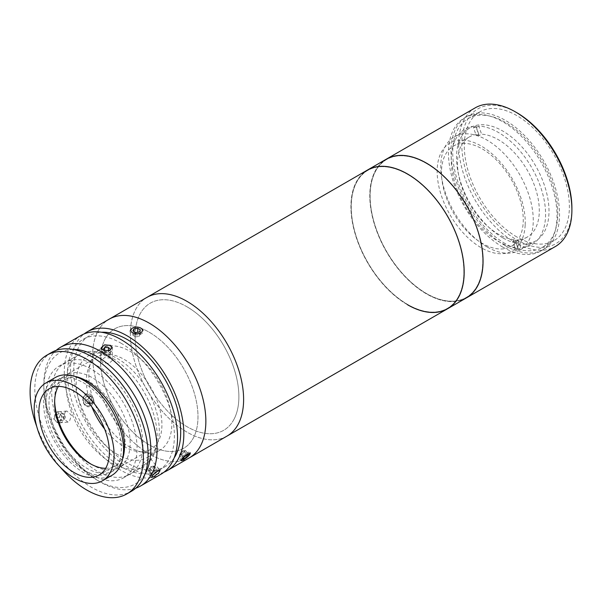<?xml version="1.0" encoding="UTF-8"?>
<svg xmlns="http://www.w3.org/2000/svg" width="602" height="602" viewBox="0 0 602 602"><rect width="100%" height="100%" fill="white"/><g stroke="black" fill="none" stroke-linecap="round" stroke-linejoin="round"><path stroke-width="0.45" stroke-dasharray="3.01 2.26" d="M525.17 225.14A62.292 35.962 60 0 1 478.703 246.21A62.292 35.962 60 0 1 437.225 168.605A62.292 35.962 60 0 1 483.692 147.535A62.292 35.962 60 0 1 525.17 225.14M478.763 134.178L475.956 126.051A66.739 38.528 -120 0 0 456.158 186.853A66.739 38.528 -120 0 0 518.021 247.828L515.508 249.281L512.701 241.154L515.214 239.701A57.837 33.396 -120 0 1 464.752 194.356A57.837 33.396 -120 0 1 469.477 136.85A57.837 33.396 -120 0 1 478.763 134.178L476.25 135.631L473.443 127.504A66.739 38.528 60 0 1 476.257 127.511L479.064 135.638L481.577 134.186A57.837 33.396 -120 0 1 532.048 179.524A57.837 33.396 -120 0 1 527.322 237.03L511.279 246.293A57.837 33.396 -120 0 0 515.553 187.779A57.837 33.396 -120 0 0 464.119 143.404A57.837 33.396 -120 0 0 453.441 146.113A57.837 33.396 -120 0 0 449.167 204.62A57.837 33.396 -120 0 0 500.601 249.002A57.837 33.396 -120 0 0 511.279 246.293M512.701 241.154A57.837 33.396 -120 0 0 514.123 241.191A57.837 33.396 -120 0 0 515.515 241.161L518.322 249.288L520.843 247.836A66.739 38.528 -120 0 0 540.634 187.026A66.739 38.528 -120 0 0 478.771 126.051L481.577 134.186M479.064 135.638A57.837 33.396 -120 0 0 477.642 135.593A57.837 33.396 -120 0 0 476.25 135.631M527.322 237.03A57.837 33.396 -120 0 1 518.036 239.701L515.515 241.161M518.036 239.701L520.843 247.836M478.771 126.051L476.257 127.511M473.443 127.504L475.956 126.051M518.021 247.828L515.214 239.701M518.322 249.288A66.739 38.528 60 0 1 515.508 249.281M571.9 208.081A77.861 44.954 60 0 1 516.847 239.867A77.861 44.954 60 0 1 461.787 144.503A77.861 44.954 60 0 1 516.847 112.717M475.226 107.841A80.089 46.241 -120 0 0 462.953 172.014A80.089 46.241 -120 0 0 515.274 242.591A80.089 46.241 -120 0 0 555.315 246.557M466.475 297.847A80.089 46.241 60 0 1 426.434 293.881A80.089 46.241 60 0 1 374.113 223.304A80.089 46.241 60 0 1 386.394 159.131A80.089 46.241 60 0 0 374.113 223.304A80.089 46.241 60 0 0 426.434 293.881A80.089 46.241 60 0 0 466.475 297.847M516.847 236.962A74.302 42.9 60 0 1 468.303 171.487A74.302 42.9 60 0 1 479.696 111.942A74.302 42.9 60 0 1 516.847 115.622A74.302 42.9 60 0 1 565.383 181.097A74.302 42.9 60 0 1 553.998 240.642A74.302 42.9 60 0 1 516.847 236.962M505.266 243.644A74.302 42.9 60 0 1 456.73 178.169A74.302 42.9 60 0 1 468.115 118.632A74.302 42.9 60 0 1 505.266 122.311A74.302 42.9 60 0 1 553.81 187.786A74.302 42.9 60 0 1 542.417 247.324A74.302 42.9 60 0 1 505.266 243.644M426.434 163.466A79.637 45.978 60 0 1 482.744 261.005A79.637 45.978 60 0 1 426.434 293.52A79.637 45.978 60 0 1 370.117 195.981A79.637 45.978 60 0 1 426.434 163.466A79.637 45.978 60 0 1 482.744 261.005A79.637 45.978 60 0 1 426.434 293.52A79.637 45.978 60 0 1 370.117 195.981A79.637 45.978 60 0 1 426.434 163.466M227.022 436.089A80.089 46.241 60 0 1 186.981 432.123A80.089 46.241 60 0 1 134.66 361.554A80.089 46.241 60 0 1 146.941 297.38A80.089 46.241 60 0 0 135.307 310.15A80.089 46.241 60 0 0 154.842 402.023A80.089 46.241 60 0 0 227.022 436.089M447.602 308.743A80.089 46.241 60 0 1 407.554 304.778A80.089 46.241 60 0 1 355.24 234.208A80.089 46.241 60 0 1 367.513 170.035A80.089 46.241 60 0 0 355.24 234.208A80.089 46.241 60 0 0 407.554 304.778M407.554 174.362A79.637 45.978 60 0 1 463.871 271.901A79.637 45.978 60 0 1 407.554 304.416A79.637 45.978 60 0 1 351.244 206.877A79.637 45.978 60 0 1 407.554 174.362A79.637 45.978 60 0 1 463.871 271.901A79.637 45.978 60 0 1 407.554 304.416A79.637 45.978 60 0 1 351.244 206.877A79.637 45.978 60 0 1 407.554 174.362M186.981 306.794A73.414 42.381 60 0 1 238.889 396.703A73.414 42.381 60 0 1 186.981 426.675A73.414 42.381 60 0 1 135.074 336.766A73.414 42.381 60 0 1 186.981 306.794M502.753 237.828A65.4 37.76 60 0 1 460.026 180.194A65.4 37.76 60 0 1 470.049 127.79A65.4 37.76 60 0 1 502.753 131.025A65.4 37.76 60 0 1 545.48 188.659A65.4 37.76 60 0 1 535.449 241.071A65.4 37.76 60 0 1 502.753 237.828M487.018 246.91A65.4 37.76 60 0 1 444.291 189.276A65.4 37.76 60 0 1 454.322 136.872A65.4 37.76 60 0 1 487.018 140.108A65.4 37.76 60 0 1 529.745 197.742A65.4 37.76 60 0 1 519.722 250.154A65.4 37.76 60 0 1 487.018 246.91M505.266 245.639A76.747 44.307 60 0 1 455.127 178.011A76.747 44.307 60 0 1 466.896 116.51A76.747 44.307 60 0 1 505.266 120.31A76.747 44.307 60 0 1 555.405 187.944A76.747 44.307 60 0 1 543.644 249.439A76.747 44.307 60 0 1 505.266 245.639M502.753 247.091A76.747 44.307 60 0 1 452.614 179.464A76.747 44.307 60 0 1 464.375 117.962A76.747 44.307 60 0 1 502.753 121.762A76.747 44.307 60 0 1 552.892 189.397A76.747 44.307 60 0 1 541.123 250.899A76.747 44.307 60 0 1 502.753 247.091M120.912 343.125A75.634 43.668 60 0 1 170.328 409.774A75.634 43.668 60 0 1 158.732 470.38A75.634 43.668 60 0 1 120.912 466.64A75.634 43.668 60 0 1 71.503 399.984A75.634 43.668 60 0 1 83.099 339.377A75.634 43.668 60 0 1 120.912 343.125M174.121 457.987A75.634 43.668 60 0 1 165.023 466.753A75.634 43.668 60 0 1 127.203 463.006A75.634 43.668 60 0 1 77.793 396.349A75.634 43.668 60 0 1 89.389 335.743A75.634 43.668 60 0 1 101.527 332.251M187.531 453.863C192.858 450.921 188.682 456.858 183.602 459.454C178.538 462.72 182.699 456.79 187.531 453.863M163.977 472.209A80.089 46.241 60 0 1 127.203 466.64A80.089 46.241 60 0 1 75.777 398.938A80.089 46.241 60 0 1 84.145 333.922M189.269 457.889A80.089 46.241 60 0 1 149.228 453.923A80.089 46.241 60 0 1 96.907 383.354A80.089 46.241 60 0 1 109.188 319.173A80.089 46.241 60 0 0 97.554 331.943A80.089 46.241 60 0 0 117.089 423.816A80.089 46.241 60 0 0 189.269 457.889M140.575 328.135C145.887 331.092 137.557 335.924 132.711 332.68C127.398 330.062 135.743 325.246 140.575 328.135M135.743 488.207A80.089 46.241 60 0 1 100.466 482.074L100.466 482.074A80.089 46.241 60 0 1 43.833 383.993A80.089 46.241 60 0 1 56.167 350.372M160.96 474.233A80.089 46.241 60 0 1 120.912 470.267A80.089 46.241 60 0 1 68.598 399.698A80.089 46.241 60 0 1 80.871 335.525M59.801 422.491L61.931 416.087L57.325 411.888L55.866 412.355L53.503 418.781L58.311 422.965L59.801 422.491M65.43 411.505L66.882 411.031L71.472 415.229L69.365 421.633L67.876 422.107L63.044 417.938L65.43 411.505M144.149 464.812L148.852 461.403L150.545 458.649L148.084 459.221L143.615 462.923L141.876 465.617L144.149 464.812M73.211 349.453A75.634 43.668 -120 0 0 43.833 387.628A75.634 43.668 -120 0 0 97.321 480.261A75.634 43.668 -120 0 0 145.059 473.902M97.321 480.261L100.466 482.074L97.321 480.261M110.693 358.107L104.635 357.58L101.196 360.478L102.822 362.652L108.887 363.51L112.318 360.478L110.693 358.107M97.321 365.828A64.512 37.249 60 0 1 142.937 444.84A64.512 37.249 60 0 1 97.321 471.178A64.512 37.249 60 0 1 51.704 392.165A64.512 37.249 60 0 1 97.321 365.828M149.228 332.221A68.959 39.815 60 0 1 197.99 416.689A68.959 39.815 60 0 1 149.228 444.84A68.959 39.815 60 0 1 100.466 360.38A68.959 39.815 60 0 1 149.228 332.221M89.69 405.236C94.755 402.633 90.578 391.879 85.755 395.1C80.435 397.719 84.596 408.487 89.69 405.236M130.356 447.384A58.733 33.908 60 0 1 91.986 395.627A58.733 33.908 60 0 1 100.985 348.573A58.733 33.908 60 0 1 130.356 351.478A58.733 33.908 60 0 1 168.718 403.235A58.733 33.908 60 0 1 159.718 450.288A58.733 33.908 60 0 1 130.356 447.384M117.766 454.645A58.733 33.908 60 0 1 79.404 402.896A58.733 33.908 60 0 1 88.404 355.835A58.733 33.908 60 0 1 117.766 358.747A58.733 33.908 60 0 1 156.136 410.496A58.733 33.908 60 0 1 147.129 457.558A58.733 33.908 60 0 1 117.766 454.645M74.919 376.393A53.39 30.822 -120 0 0 60.034 378.38A53.39 30.822 -120 0 0 48.973 402.821A53.39 30.822 -120 0 0 72.285 456.549A53.39 30.822 -120 0 0 113.424 470.854A53.39 30.822 -120 0 0 122.59 458.95M45.827 404.634A53.39 30.822 -120 0 0 69.132 458.363A53.39 30.822 -120 0 0 110.279 472.668A53.39 30.822 -120 0 0 121.333 448.227A53.39 30.822 -120 0 0 98.028 394.498A53.39 30.822 -120 0 0 56.889 380.193A53.39 30.822 -120 0 0 45.827 404.634M51.403 352.539A80.089 46.241 -120 0 0 34.818 389.201A80.089 46.241 -120 0 0 69.779 469.793A80.089 46.241 -120 0 0 131.492 491.247M36.714 426.404A80.089 46.241 -120 0 0 60.177 467.039M65.964 383.933A64.512 37.249 -120 0 0 94.123 448.851A64.512 37.249 -120 0 0 143.84 466.136A64.512 37.249 -120 0 0 157.197 436.608A64.512 37.249 -120 0 0 129.039 371.682A64.512 37.249 -120 0 0 79.329 354.397A64.512 37.249 -120 0 0 65.964 383.933M45.827 395.552A64.512 37.249 -120 0 0 73.993 460.477A64.512 37.249 -120 0 0 123.703 477.762A64.512 37.249 -120 0 0 137.068 448.227A64.512 37.249 -120 0 0 108.902 383.308A64.512 37.249 -120 0 0 59.192 366.024A64.512 37.249 -120 0 0 45.827 395.552M55.331 377.499A56.505 32.621 -120 0 0 43.63 403.363A56.505 32.621 -120 0 0 68.289 460.229A56.505 32.621 -120 0 0 111.837 475.369M105.651 468.288A49.831 28.768 -120 0 0 114.794 465.956A49.831 28.768 -120 0 0 125.111 443.14A49.831 28.768 -120 0 0 103.356 392.993A49.831 28.768 -120 0 0 64.963 379.644A49.831 28.768 -120 0 0 58.371 386.394M91.113 464.172A53.39 30.822 -120 0 0 92.392 464.94A53.39 30.822 -120 0 0 119.083 467.581A53.39 30.822 -120 0 0 130.145 443.14A53.39 30.822 -120 0 0 106.84 389.411A53.39 30.822 -120 0 0 65.693 375.106A53.39 30.822 -120 0 0 54.639 399.547A53.39 30.822 -120 0 0 54.662 401.045M54.639 402.46L54.639 399.547M104.59 428.97A53.39 30.822 -120 0 0 150.861 449.242A53.39 30.822 -120 0 0 161.923 424.801A53.39 30.822 -120 0 0 138.61 371.065A53.39 30.822 -120 0 0 97.471 356.768A53.39 30.822 -120 0 0 86.417 381.209A53.39 30.822 -120 0 0 91.888 406.975M103.792 350.387L105.117 351.493L108.954 351.305L109.534 350.59M105.117 355.85L108.954 355.662L110.595 353.652L108.398 351.831L104.56 352.012L102.919 354.029L105.117 355.85L105.117 351.493M102.919 354.029L102.919 349.664M108.954 355.662L108.954 351.305M110.595 353.652L110.595 349.295M108.398 351.831L108.398 350.853M104.56 352.012L104.56 350.635M104.296 352.501A5.779 3.334 0 0 0 111.987 350.898A5.779 3.334 0 0 0 109.218 346.459A5.779 3.334 0 0 0 101.527 348.061A5.779 3.334 0 0 0 104.296 352.501M155.64 472.419L152.366 468.348L153.277 467.257A3.334 0.707 141.2 0 0 153.781 466.452A3.334 0.707 141.2 0 0 153.585 466.144A3.334 0.707 141.2 0 0 153.412 466.159A3.334 0.707 141.2 0 0 151.478 467.182A3.334 0.707 141.2 0 0 149.055 469.342A3.334 0.707 141.2 0 0 148.596 470.034A3.334 0.707 141.2 0 0 148.551 470.147A3.334 0.707 141.2 0 0 148.747 470.455L149.349 470.486L152.615 474.549L155.64 472.419L157.461 470.237L156.257 470.185L153.239 472.322L151.418 474.504L152.615 474.549M148.145 470.433L148.747 470.455A3.334 0.707 141.2 0 0 153.277 467.257L154.187 466.166L152.991 466.114L149.966 468.251L148.145 470.433L151.418 474.504M149.966 468.251L153.239 472.322M154.187 466.166L157.461 470.237M152.991 466.114L156.257 470.185M149.898 475.572A5.779 1.219 141.2 0 0 153.901 474.301A5.779 1.219 141.2 0 0 158.973 469.161A5.779 1.219 141.2 0 0 154.977 470.433A5.779 1.219 141.2 0 0 149.898 475.572M60.524 413.845L63.549 413.559L64.459 415.147A3.334 2.626 -95.1 0 1 64.963 416.772A3.334 2.626 -95.1 0 1 64.768 418.465A3.334 2.626 -95.1 0 1 62.661 420.339A3.334 2.626 -95.1 0 1 60.238 418.894A3.334 2.626 -95.1 0 1 59.733 417.269A3.334 2.626 -95.1 0 1 59.929 415.576L60.524 413.845L57.258 414.138L60.275 413.852L62.096 417.02L60.9 420.482L57.875 420.775L56.054 417.6L57.258 414.138M62.661 420.339L61.148 420.482L59.327 417.314L59.929 415.576A3.334 2.626 -95.1 0 1 62.036 413.702A3.334 2.626 -95.1 0 1 64.459 415.147L65.37 416.727L62.096 417.02M59.327 417.314L56.054 417.6M63.549 413.559L60.275 413.852M65.37 416.727L64.166 420.196L60.9 420.482M54.541 417.75A5.779 4.56 -95.1 0 1 58.537 411.557A5.779 4.56 -95.1 0 1 63.616 416.877A5.779 4.56 -95.1 0 1 59.613 423.063A5.779 4.56 -95.1 0 1 54.541 417.75M61.148 420.482L57.875 420.775M134.743 334.832A6.675 3.853 0 0 0 142.381 333.109A6.675 3.853 0 0 0 141.365 328.414A6.675 3.853 0 0 0 138.55 327.443A6.675 3.853 0 0 0 131.928 328.414A6.675 3.853 0 0 0 134.743 334.832M135.548 336.894L139.288 336.383L140.386 334.253L137.745 332.635L133.998 333.154L132.899 335.284L135.548 336.894L135.548 332.537M132.899 335.284L132.899 330.927M139.288 336.383L139.288 332.026M140.386 334.253L140.386 329.888M137.745 332.635L137.745 332.236M133.998 333.154L133.998 331.597M184.024 452.418L184.739 451.425A3.334 0.707 141.2 0 0 185.047 450.747A3.334 0.707 141.2 0 0 184.663 450.597A3.334 0.707 141.2 0 0 182.331 451.914A3.334 0.707 141.2 0 0 180.096 454.051A3.334 0.707 141.2 0 0 179.84 454.472A3.334 0.707 141.2 0 0 179.78 454.736A3.334 0.707 141.2 0 0 180.179 454.879L184.024 452.418L186.402 455.375M183.851 450.763L180.811 453.065L179.373 455.044L180.179 454.879A3.334 0.707 141.2 0 0 182.504 453.569A3.334 0.707 141.2 0 0 184.739 451.425L185.461 450.439L184.656 450.597A3.334 0.707 141.2 0 0 184.656 450.597L183.851 450.763L187.124 454.826M179.863 460.124A6.675 1.407 141.2 0 0 180.254 460.447A6.675 1.407 141.2 0 0 186.026 457.227A6.675 1.407 141.2 0 0 190.405 452.283A6.675 1.407 141.2 0 0 190.413 452.132A6.675 1.407 141.2 0 0 184.964 454.472A6.675 1.407 141.2 0 0 179.863 460.124M185.461 450.439L188.727 454.502M180.984 454.721L183.535 457.889M179.373 455.044L182.647 459.108M180.811 453.065L184.077 457.136M93.506 400.134A3.334 2.626 -95.1 0 1 90.789 403.205A3.334 2.626 -95.1 0 1 88.238 399.638A3.334 2.626 -95.1 0 1 90.955 396.567A3.334 2.626 -95.1 0 1 93.506 400.134M83.038 399.743A5.779 4.56 -95.1 0 1 87.749 394.423A5.779 4.56 -95.1 0 1 92.166 400.608A5.779 4.56 -95.1 0 1 87.456 405.936A5.779 4.56 -95.1 0 1 83.038 399.743M82.88 399.63A6.675 5.26 -95.1 0 1 88.321 393.482A6.675 5.26 -95.1 0 1 93.423 400.631A6.675 5.26 -95.1 0 1 87.975 406.771A6.675 5.26 -95.1 0 1 82.88 399.63M85.996 403.355L84.558 399.894L86.169 396.718L89.209 397.004L90.646 400.465L89.036 403.641L85.996 403.355L89.262 403.062L87.832 399.6L84.558 399.894M87.832 399.6L89.435 396.425L86.169 396.718M89.435 396.425L92.475 396.71L89.209 397.004M92.475 396.71L93.912 400.172L90.646 400.465M93.912 400.172L92.309 403.348L89.036 403.641M92.309 403.348L89.262 403.062M193.724 437.263A68.959 39.815 60 0 1 129.28 428.391A68.959 39.815 60 0 1 104.733 339.806A68.959 39.815 60 0 1 169.177 348.671A68.959 39.815 60 0 1 193.724 437.263M234.344 418.608A73.414 42.381 60 0 1 165.746 409.164A73.414 42.381 60 0 1 139.619 314.869A73.414 42.381 60 0 1 208.217 324.305A73.414 42.381 60 0 1 234.344 418.608M469.477 136.85L453.441 146.113M468.115 118.632L479.696 111.942M542.417 247.324L553.998 240.642M454.322 136.872L470.049 127.79M464.375 117.962L466.896 116.51M541.123 250.899L543.644 249.439M519.722 250.154L535.449 241.071M158.732 470.38L165.023 466.753M66.882 411.031L57.325 411.888M150.545 458.649L160.094 470.523M101.196 360.478L101.196 347.745M112.318 360.478L112.318 347.745M43.833 387.628L43.833 383.993M141.876 465.617L151.426 477.499M67.876 422.107L58.311 422.965M83.099 339.377L89.389 335.743M88.404 355.835L100.985 348.573M147.129 457.558L159.718 450.288M113.424 470.854L110.279 472.668M143.84 466.136L123.703 477.762M79.329 354.397L59.192 366.024M60.034 378.38L56.889 380.193M64.963 379.644L49.229 388.726M97.471 356.768L65.693 375.106M150.861 449.242L119.083 467.581M89.871 463.487L92.392 464.94M114.794 465.956L99.059 475.038M153.412 466.159L149.988 466.836L148.596 470.034M140.733 328.052L141.365 328.414M132.56 328.052L131.928 328.414M184.663 450.597L181.24 451.274L179.84 454.472M190.247 453.479L190.405 452.283M181.45 460.545L180.254 460.447"/><path stroke-width="0.9" d="M516.847 112.717L515.274 111.814L516.847 112.717A77.861 44.954 60 0 1 571.9 208.081L571.9 209.895A80.089 46.241 -120 0 0 515.274 111.814L515.274 111.814A80.089 46.241 -120 0 0 475.226 107.841L386.394 159.131A80.089 46.241 60 0 1 426.434 163.097A80.089 46.241 60 0 1 478.748 233.674A80.089 46.241 60 0 1 466.475 297.847L555.315 246.557A80.089 46.241 -120 0 0 571.9 209.895M84.145 333.922A80.089 46.241 60 0 1 87.162 331.89L146.941 297.38A80.089 46.241 60 0 1 186.981 301.346A80.089 46.241 60 0 1 239.303 371.916A80.089 46.241 60 0 1 227.022 436.089L447.602 308.743A80.089 46.241 60 0 1 407.554 304.778M87.162 331.89A80.089 46.241 60 0 1 127.203 335.856A80.089 46.241 60 0 1 179.524 406.433A80.089 46.241 60 0 1 167.251 470.606L189.269 457.889A80.089 46.241 60 0 0 200.902 445.119A80.089 46.241 60 0 0 181.368 353.246A80.089 46.241 60 0 0 109.188 319.173A80.089 46.241 60 0 1 149.228 323.146A80.089 46.241 60 0 1 201.55 393.716A80.089 46.241 60 0 1 189.269 457.889L227.022 436.089A80.089 46.241 60 0 0 238.655 423.326A80.089 46.241 60 0 0 219.12 331.454A80.089 46.241 60 0 0 146.941 297.38L367.513 170.035A80.089 46.241 60 0 1 407.554 174.001A80.089 46.241 60 0 1 459.875 244.57A80.089 46.241 60 0 1 447.602 308.743L466.475 297.847A80.089 46.241 60 0 0 478.748 233.674A80.089 46.241 60 0 0 426.434 163.097A80.089 46.241 60 0 0 386.394 159.131L367.513 170.035A80.089 46.241 60 0 1 407.554 174.001A80.089 46.241 60 0 1 459.875 244.57A80.089 46.241 60 0 1 447.602 308.743M101.527 332.251A75.634 43.668 60 0 1 127.203 339.49A75.634 43.668 60 0 1 174.121 457.987M167.251 470.606A80.089 46.241 60 0 1 163.977 472.209M157.649 471.118L160.094 470.531L158.394 473.27L153.713 476.716L151.426 477.499L153.156 474.79L157.649 471.118M56.167 350.372A80.089 46.241 60 0 1 60.426 347.331A80.089 46.241 60 0 1 100.466 351.297A80.089 46.241 60 0 1 152.78 421.867A80.089 46.241 60 0 1 140.507 486.04A80.089 46.241 60 0 1 135.743 488.207M60.426 347.331L80.871 335.525A80.089 46.241 60 0 1 120.912 339.49A80.089 46.241 60 0 1 173.233 410.06A80.089 46.241 60 0 1 160.96 474.233L140.507 486.04M110.693 345.39L112.318 347.745L108.887 350.763L102.822 349.935L101.196 347.745L104.628 344.833L110.693 345.39M145.059 473.902A75.634 43.668 -120 0 0 97.321 356.745A75.634 43.668 -120 0 0 73.211 349.453M122.59 458.95A53.39 30.822 -120 0 0 124.479 446.413A53.39 30.822 -120 0 0 74.919 376.393M60.177 467.039A80.089 46.241 -120 0 0 126.774 493.971L131.492 491.247A80.089 46.241 -120 0 0 148.077 454.585A80.089 46.241 -120 0 0 113.116 373.992A80.089 46.241 -120 0 0 51.403 352.539L46.685 355.263A80.089 46.241 -120 0 0 30.1 391.925A80.089 46.241 -120 0 0 36.714 426.404M126.774 493.971A80.089 46.241 -120 0 0 143.359 457.309A80.089 46.241 -120 0 0 108.398 376.717A80.089 46.241 -120 0 0 46.685 355.263M102.4 480.817L111.837 475.369A56.505 32.621 -120 0 0 123.538 449.498A56.505 32.621 -120 0 0 98.871 392.639A56.505 32.621 -120 0 0 55.331 377.499L45.895 382.947A56.505 32.621 -120 0 0 34.194 408.811A56.505 32.621 -120 0 0 58.853 465.677A56.505 32.621 -120 0 0 102.4 480.817A56.505 32.621 -120 0 0 114.102 454.946A56.505 32.621 -120 0 0 89.435 398.088A56.505 32.621 -120 0 0 45.895 382.947M109.383 452.222A49.831 28.768 -120 0 0 87.629 402.076A49.831 28.768 -120 0 0 49.229 388.726A49.831 28.768 -120 0 0 38.912 411.542A49.831 28.768 -120 0 0 60.659 461.689A49.831 28.768 -120 0 0 99.059 475.038A49.831 28.768 -120 0 0 109.383 452.222M58.371 386.394A49.831 28.768 -120 0 0 54.639 402.46A49.831 28.768 -120 0 0 89.871 463.487A49.831 28.768 -120 0 0 105.651 468.288M54.662 401.045A53.39 30.822 -120 0 0 91.113 464.172M91.888 406.975A53.39 30.822 -120 0 0 104.59 428.97M109.534 350.59L110.595 349.295L108.398 347.467L104.56 347.655L102.919 349.664L103.792 350.387M108.398 350.853L108.398 347.467M104.56 350.635L104.56 347.655M134.999 333.606A5.779 3.334 0 0 0 141.613 332.116A5.779 3.334 0 0 0 140.733 328.052A5.779 3.334 0 0 0 138.294 327.21A5.779 3.334 0 0 0 132.56 328.052A5.779 3.334 0 0 0 134.999 333.606M132.899 330.927L135.548 332.537L139.288 332.026L140.386 329.888L137.745 328.278L133.998 328.797L132.899 330.927M137.745 332.236L137.745 328.278M133.998 331.597L133.998 328.797M181.119 460.267A5.779 1.219 141.2 0 0 181.45 460.545A5.779 1.219 141.2 0 0 186.454 457.761A5.779 1.219 141.2 0 0 190.247 453.479A5.779 1.219 141.2 0 0 190.255 453.351A5.779 1.219 141.2 0 0 185.536 455.375A5.779 1.219 141.2 0 0 181.119 460.267M188.727 454.502L187.124 454.826L184.077 457.136L182.647 459.108L184.25 458.784L187.29 456.482L188.727 454.502M186.402 455.375L187.29 456.482M183.535 457.889L184.25 458.784"/></g></svg>
